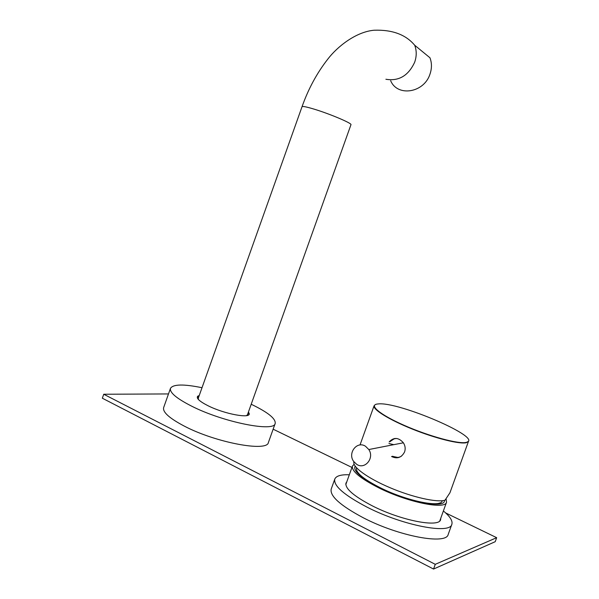 <?xml version="1.0" encoding="UTF-8"?>
<svg xmlns="http://www.w3.org/2000/svg" width="599" height="599" viewBox="0 0 599 599"><rect width="100%" height="100%" fill="white"/><g stroke="black" fill="none" stroke-linecap="round" stroke-linejoin="round"><path stroke-width="0.9" d="M390.668 80.715C397.369 97.098 424.017 92.98 429.977 74.149C431.939 68.413 431.931 62.947 429.947 57.766L414.688 45.232C416.724 50.586 416.724 56.239 414.68 62.191C408.406 75.721 398.814 81.404 385.891 79.255M198.456 399.548L198.291 398.178L302.023 106.734C308.365 88.854 316.946 73.003 327.75 59.189C337.237 46.7 355.963 31.799 374.135 30.227C392.263 29.598 405.785 34.6 414.688 45.232M302.023 106.734C302.525 106.045 306.651 106.877 314.385 109.22C330.169 114.012 352.347 123.446 350.962 124.697L247.477 414.695L246.488 415.639M247.799 413.797L247.32 415.451M197.91 398.904L198.598 397.309M248.435 411.992L249.169 413.46C251.108 418.941 224.64 414.141 208.003 405.725C199.43 401.367 196.015 398.185 197.745 396.186L199.242 395.497M251.198 404.258L252.097 404.684C268.18 412.509 275.884 418.776 275.188 423.471C274.462 432.358 223.33 422.295 191.583 406.122C176.458 398.402 169.435 392.465 170.498 388.309C173.201 384.154 183.706 383.959 202.013 387.718M275.188 423.471L268.389 442.504C267.394 452.14 216.044 442.751 184.44 426.189C169.39 418.289 162.464 412.075 163.662 407.545L170.468 388.377M445.611 512.909L496.668 537.685L435.263 564.325L103.739 394.247L168.491 393.94M273.144 429.191L351.95 467.445M443.38 510.977C450.044 516.473 452.866 520.92 451.848 524.305L448.202 534.413C446.487 545.09 398.912 536.352 363.264 517.761C340.367 505.563 329.675 495.994 331.21 489.061L334.789 479.065C336.174 475.898 341.011 474.468 349.314 474.775M451.848 524.305C450.283 534.585 402.805 525.54 367.075 507.158C344.118 495.096 333.358 485.737 334.789 479.065M440.812 518.09L440.624 519.603C439.247 527.906 401.083 520.591 372.323 505.856C353.672 496.107 344.897 488.507 345.997 483.041L346.784 481.828M440.228 520.351L440.228 519.7M346.215 483.423L345.803 483.91M446.105 499.072L446.525 502.247C445.356 509.929 407.59 502.261 378.905 487.9C360.298 478.414 351.478 471.143 352.437 466.082L354.136 464.292M444.383 500.375C445.896 509.008 408.63 502.044 379.953 487.676C360.98 477.942 352.721 470.769 355.177 466.149M439.471 503.939L439.936 503.16M439.966 502.89L439.591 503.924M356.517 472.005L356.652 471.435M356.757 471.166L356.6 472.094M439.082 503.19L436.978 504.163M358.314 473.929L357.356 471.787M442.152 501.011L442.152 501.011C440.871 507.937 406.639 500.936 380.65 487.938C363.765 479.342 355.694 472.723 356.45 468.066L356.45 468.066M388.946 443.507L393.783 444.668M353.957 461.836C352.017 466.748 367.427 478.137 390.009 487.698C412.539 497.29 437.068 502.741 445.02 500.202L449.939 492.782L468.508 441.298L466.374 442.691C459.695 444.413 435.346 438.371 412.149 428.996C388.908 419.652 372.473 409.342 374.105 405.703L360.014 444.975M391.536 456.505C397.234 459.193 401.592 457.651 404.61 451.878C405.643 448.658 405.216 445.604 403.322 442.713C398.5 437.36 393.783 437.083 389.178 441.875M394.681 438.483L389.717 441.77M392.36 456.318L398.522 457.584M401.51 456.109C398.627 457.883 395.684 457.928 392.674 456.251M390.054 441.71C391.903 439.471 394.239 438.416 397.055 438.535M356.675 464.33L353.702 461.485C347.323 453.144 357.056 440.542 365.51 446.262L368.804 449.535C374.742 458.025 364.866 470.02 356.675 464.33M496.668 537.685L495.216 541.691L433.564 569.05L435.263 564.325M433.564 569.05L102.332 398.215L103.739 394.247M466.247 442.384C484.838 438.408 397.946 401.135 378.014 403.958C368.078 404.617 379.399 414.463 404.19 425.35C428.862 436.259 458.856 444.383 466.247 442.384M247.874 414.111L249.169 413.46M352.437 466.082L345.81 484.546M446.525 502.247L439.823 520.838M374.105 405.703C372.713 408.952 388.923 419.45 412.157 428.727C435.323 438.101 459.628 444.091 466.359 442.496L468.508 441.298M403.382 442.796L368.804 449.535M198.359 397.481L197.745 396.186"/></g></svg>
